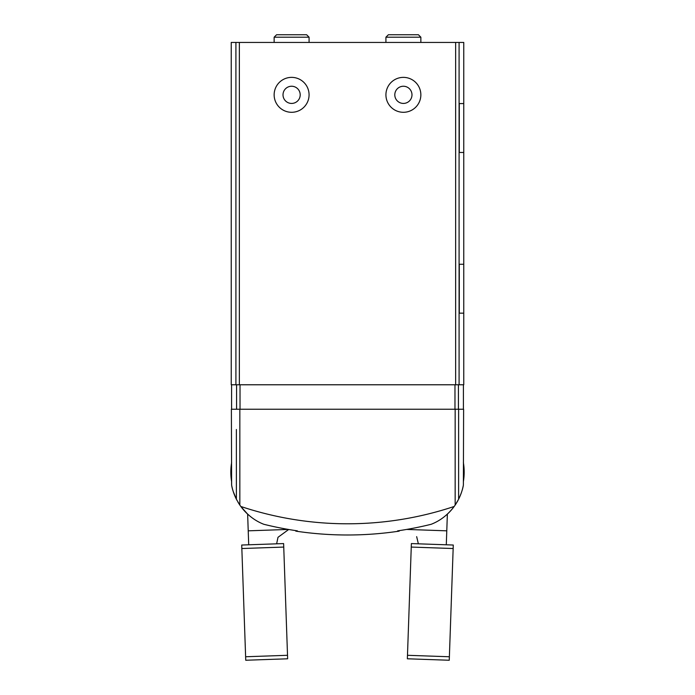 <?xml version="1.0" encoding="UTF-8"?>
<svg xmlns="http://www.w3.org/2000/svg" width="695" height="695" viewBox="0 0 695 695"><rect width="100%" height="100%" fill="white"/><g stroke="black" fill="none" stroke-linecap="round" stroke-linejoin="round"><path stroke-width="1.04" d="M283.013 94.833A8.592 8.592 0 0 0 295.905 102.278A8.592 8.592 0 0 0 295.905 87.396A8.592 8.592 0 0 0 283.013 94.833M394.803 94.833A8.592 8.592 0 0 0 407.687 102.278A8.592 8.592 0 0 0 407.687 87.396A8.592 8.592 0 0 0 394.803 94.833M231.235 384.778L463.765 384.778L463.765 42.438L231.235 42.438L231.235 384.778L231.235 42.438M463.765 103.572L459.282 103.572L459.282 152.474L463.765 152.474M463.765 264.265L459.282 264.265L459.282 313.167L463.765 313.167M233.268 491.617L236.387 499.227C233.807 493.737 232.226 489.028 231.626 485.119L231.383 409.233L463.617 409.233L463.374 485.119C462.774 489.037 461.193 493.737 458.613 499.227L458.613 409.233M297.373 530.867C295.271 531.223 295.271 531.223 297.373 530.867C295.271 531.223 295.271 531.223 297.373 530.867A347.795 347.795 0 0 1 263.813 524.282C254.822 520.781 247.159 514.839 240.817 506.464A52.403 52.403 0 0 0 247.637 514.109L248.219 530.832L288.329 529.434M397.627 530.867C399.729 531.223 399.729 531.223 397.627 530.867A347.795 347.795 0 0 0 431.187 524.282C440.17 520.79 447.832 514.856 454.182 506.464A337.084 337.084 0 0 1 240.817 506.464A52.403 52.403 0 0 1 239.836 505.074L239.836 409.233M240.913 506.586L247.637 514.118M231.626 485.119A52.403 52.403 0 0 0 236.969 500.339M237.82 501.859A52.403 52.403 0 0 0 239.836 505.074L236.387 499.227L236.387 429.493M446.294 544.793L447.363 514.118A52.403 52.403 0 0 0 455.164 505.074L458.613 499.227M455.164 409.233L455.164 505.074A52.403 52.403 0 0 0 463.374 485.119M274.143 94.833A17.471 17.471 0 0 0 300.344 109.958A17.471 17.471 0 0 0 300.344 79.708A17.471 17.471 0 0 0 274.143 94.833M385.925 94.833A17.471 17.471 0 0 0 412.126 109.958A17.471 17.471 0 0 0 412.126 79.708A17.471 17.471 0 0 0 385.925 94.833M463.374 481.678A57.294 57.294 0 0 0 463.374 462.549M418.364 543.82L416.661 536.644M411.258 547.069L407.357 658.791L449.257 660.25L453.157 548.529L453.279 545.036L411.379 543.577L411.258 547.069L453.157 548.529M407.479 655.298L449.378 656.758M248.706 544.793L248.219 530.832M231.626 462.549A57.294 57.294 0 0 0 231.626 481.678M288.677 529.494L277.991 537.313L276.636 543.82M245.622 656.758L287.522 655.298L287.643 658.791L245.743 660.25L241.843 548.529L241.721 545.036L283.621 543.577L283.742 547.069L241.843 548.529M287.522 655.298L283.742 547.069M459.091 384.778L459.091 42.438M455.642 384.778L455.642 42.438M239.358 384.778L239.358 42.438M235.909 384.778L235.909 42.438M458.422 384.778L458.422 409.233M454.973 384.778L454.973 409.233M240.027 384.778L240.027 409.233M236.578 384.778L236.578 409.233M446.781 530.832L406.671 529.434M274.143 37.191L309.075 37.191L306.625 34.75L276.584 34.75L274.143 37.191L274.143 42.438M385.925 37.191L420.857 37.191L418.416 34.75L388.375 34.75L385.925 37.191L385.925 42.438M399.199 530.641L399.199 531.136C364.736 536.279 330.264 536.279 295.792 531.136L295.801 530.641M463.409 384.778L463.409 409.233M231.591 384.778L231.591 409.233M309.075 42.438L309.075 37.191M420.857 42.438L420.857 37.191"/></g></svg>

